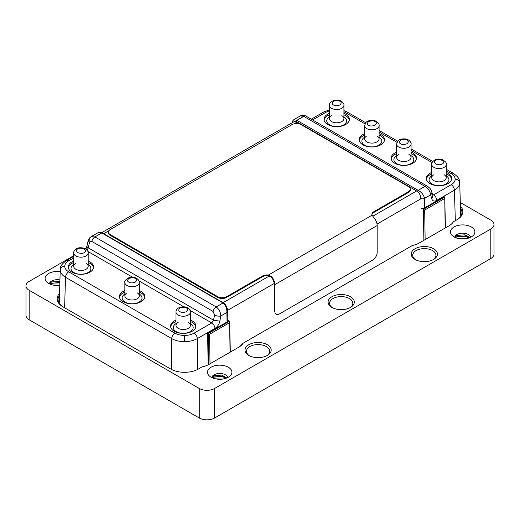 <?xml version="1.0" encoding="UTF-8"?>
<svg xmlns="http://www.w3.org/2000/svg" width="520" height="520" viewBox="0 0 520 520"><rect width="100%" height="100%" fill="white"/><g stroke="black" fill="none" stroke-linecap="round" stroke-linejoin="round"><path stroke-width="0.78" d="M329.459 110.812L325.825 112.314L312.592 119.951M343.928 110.572L347.262 112.086A4.524 2.613 -60 0 0 345.007 112.314L343.928 111.755M460.72 216.222L459.706 182.761C459.628 185.627 457.866 188.097 454.409 190.177L455.332 220.694M446.231 170.755L451.21 173.628C453.817 175.181 455.137 177.028 455.182 179.166C455.13 181.317 453.804 183.164 451.21 184.704A4.524 2.613 60 0 1 454.409 190.177L436.755 200.363C434.239 201.63 432.569 201.103 431.75 198.803L432.9 195.793L431.788 191.834A4.524 3.152 164.2 0 1 430.632 194.85C430.118 191.217 428.246 188.389 425.009 186.381A4.524 2.613 -60 0 1 427.271 186.16L427.271 186.16A4.524 2.613 -60 0 1 427.303 186.18M331.578 115.674A7.235 4.179 -0 0 0 331.578 121.576A7.235 4.179 -0 0 0 341.809 121.576A7.235 4.179 -0 0 0 341.809 115.674M343.928 116.896A9.945 5.74 180 0 1 343.726 124.898A9.945 5.74 180 0 1 329.764 124.956A9.945 5.74 180 0 1 329.459 116.896M349.291 120.101A12.662 7.306 -0 0 0 343.928 114.842M329.459 114.842A12.662 7.306 -0 0 0 324.096 120.101M343.928 113.367A12.662 7.306 180 0 1 349.356 119.359A12.662 7.306 180 0 1 341.536 126.113A12.662 7.306 180 0 1 327.743 124.534A12.662 7.306 180 0 1 324.031 119.359A12.662 7.306 180 0 1 329.459 113.367M379.093 137.202A9.945 5.74 180 0 1 378.892 145.203A9.945 5.74 180 0 1 364.929 145.262A9.945 5.74 180 0 1 364.624 137.202M366.743 135.974A7.235 4.179 0 0 0 366.743 141.882A7.235 4.179 0 0 0 376.974 141.882A7.235 4.179 0 0 0 376.974 135.974M364.624 135.142A12.662 7.306 -0 0 0 362.908 135.974A12.662 7.306 -0 0 0 359.268 140.406M384.456 140.406A12.662 7.306 -0 0 0 379.093 135.142M379.093 133.666A12.662 7.306 180 0 1 384.521 139.666A12.662 7.306 180 0 1 371.859 146.972A12.662 7.306 180 0 1 359.203 139.666A12.662 7.306 180 0 1 362.908 134.498A12.662 7.306 180 0 1 364.624 133.666M411.067 155.656A9.945 5.74 180 0 1 410.865 163.663A9.945 5.74 180 0 1 396.897 163.722A9.945 5.74 180 0 1 396.598 155.656M398.716 154.434A7.235 4.179 -0 0 0 398.482 160.199A7.235 4.179 -0 0 0 408.947 160.335A7.235 4.179 -0 0 0 408.947 154.434M416.423 158.86A12.662 7.306 0 0 0 411.067 153.602M396.598 153.602A12.662 7.306 0 0 0 391.235 158.86M411.067 152.126A12.662 7.306 180 0 1 416.488 158.126A12.662 7.306 180 0 1 408.675 164.879A12.662 7.306 180 0 1 394.882 163.293A12.662 7.306 180 0 1 391.17 158.126A12.662 7.306 180 0 1 396.598 152.126M446.231 175.962A9.945 5.74 180 0 1 446.03 183.963A9.945 5.74 180 0 1 432.068 184.022A9.945 5.74 180 0 1 431.762 175.962M433.882 174.733A7.235 4.179 -0 0 0 433.882 180.642A7.235 4.179 -0 0 0 444.113 180.642A7.235 4.179 -0 0 0 444.113 174.733M431.762 173.908A12.662 7.306 -0 0 0 430.047 174.733A12.662 7.306 -0 0 0 426.4 179.166M451.594 179.166A12.662 7.306 -0 0 0 446.231 173.908M446.231 172.432A12.662 7.306 180 0 1 451.659 178.425A12.662 7.306 180 0 1 438.997 185.738A12.662 7.306 180 0 1 426.335 178.425A12.662 7.306 180 0 1 430.047 173.258A12.662 7.306 180 0 1 431.762 172.432M431.75 198.803L430.632 194.85L424.535 198.367C423.741 194.896 421.61 192.218 418.138 190.346A0.903 0.52 -60 0 0 417.501 191.458C419.549 193.167 420.615 195.481 420.7 198.406A2.711 1.541 -0.9 0 0 424.535 198.367L424.678 207.857A2.711 1.541 179.1 0 1 420.843 207.896L423.397 209.319L444.73 197.002L445.451 227.87M305.994 116.135A4.524 2.613 -60 0 0 303.732 116.363L300.261 115.915C302.738 115.037 304.642 115.115 305.994 116.135L427.271 186.16C430.644 188.819 430.293 188.481 431.782 191.828A4.524 3.152 164.2 0 1 431.788 191.834M292.286 122.681L292.812 120.79L293.878 119.606L296.861 120.328A0.903 0.52 120 0 0 296.225 121.44L293.891 121.758M436.755 200.363A4.524 2.613 -120 0 0 433.557 194.889L432.725 195.15M424.678 207.857L444.093 196.644L444.73 197.002L445.185 228.026M444.743 198.471L424.691 210.047L423.397 209.319L423.865 240.338M227.702 311.356L227.844 320.846A2.711 1.541 179.1 0 1 227.052 321.952L226.909 312.468A2.711 1.541 -0.9 0 0 227.702 311.356C227.773 307.249 224.308 302.744 223.522 302.926A0.903 0.52 120 0 0 223.073 302.971C225.693 305.338 226.967 308.503 226.909 312.468L220.811 315.985A4.524 1.8 -169.3 0 1 214.526 315.036L213.115 311.461A4.524 2.613 -60 0 1 216.203 306.937C219.096 309.14 220.63 312.156 220.811 315.985L219.83 321.152C219.089 324.356 217.471 326.781 214.955 328.419L197.301 338.611C193.739 340.587 189.482 341.594 184.516 341.64C179.556 341.594 175.292 340.587 171.73 338.611L65.526 277.297C62.069 275.217 60.307 272.747 60.229 269.887L60.236 269.698C61.093 267.131 59.001 266.214 66.463 260.526A4.524 2.613 60 0 1 66.463 260.526A4.524 2.613 60 0 1 68.725 260.748C66.131 262.288 64.805 264.134 64.753 266.286C64.792 268.424 66.118 270.27 68.725 271.824A4.524 2.613 120 0 0 65.526 277.297L64.603 307.775M87.028 250.055L88.29 247.884A4.524 1.892 -167.6 0 1 86.963 246.09L88.081 241L89.408 242.794L88.29 247.884L213.544 320.197L211.757 322.946L190.171 310.486M89.934 241.709L91.832 241.436A4.524 2.613 120 0 1 94.919 236.919L91.156 236.645L89.648 237.874L89.934 241.709L89.408 242.794M91.065 236.697L97.565 232.947L101.79 232.953L94.919 236.919L216.203 306.937L223.073 302.971L197.405 288.151M97.565 232.947C98.943 232.161 100.497 232.147 102.245 232.908A0.903 0.52 120 0 0 101.79 232.953L196.761 287.781M208.111 364.851L207.636 333.164L209.567 334.25L229.619 322.673L229.606 321.204L230.328 352.072M227.832 320.216L229.606 321.204L208.273 333.522L208.741 364.526M207.636 333.164L227.052 321.952M219.83 321.152L213.544 320.197L214.526 315.036M88.173 264.557A9.945 5.74 180 0 1 87.9 272.597A9.945 5.74 180 0 1 73.97 272.597A9.945 5.74 180 0 1 73.704 264.557M75.823 263.334A7.235 4.179 0 0 0 75.823 269.236A7.235 4.179 0 0 0 86.053 269.236A7.235 4.179 0 0 0 86.053 263.334M93.528 267.761A12.662 7.306 0 0 0 88.173 262.502M73.704 262.502A12.662 7.306 0 0 0 68.341 267.761M88.173 261.027A12.662 7.306 180 0 1 93.594 267.026A12.662 7.306 180 0 1 85.781 273.774A12.662 7.306 180 0 1 71.981 272.194A12.662 7.306 180 0 1 68.276 267.026A12.662 7.306 180 0 1 73.704 261.027M190.476 323.622A9.945 5.74 180 0 1 190.275 331.624A9.945 5.74 180 0 1 176.306 331.682A9.945 5.74 180 0 1 176.007 323.622M178.126 322.394A7.235 4.179 0 0 0 178.126 328.302A7.235 4.179 0 0 0 188.357 328.302A7.235 4.179 0 0 0 188.584 322.536M195.832 326.827A12.662 7.306 0 0 0 190.476 321.568M176.007 321.568A12.662 7.306 0 0 0 170.644 326.827M190.476 320.093A12.662 7.306 180 0 1 195.897 326.086A12.662 7.306 180 0 1 188.084 332.839A12.662 7.306 180 0 1 174.285 331.253A12.662 7.306 180 0 1 170.58 326.086A12.662 7.306 180 0 1 176.007 320.093M139.321 294.093A9.945 5.74 180 0 1 139.12 302.094A9.945 5.74 180 0 1 125.158 302.153A9.945 5.74 180 0 1 124.852 294.093M126.971 292.864A7.235 4.179 0 0 0 127.277 298.935A7.235 4.179 0 0 0 137.202 298.772A7.235 4.179 0 0 0 137.202 292.864M144.684 297.291A12.662 7.306 0 0 0 139.321 292.032M124.852 292.032A12.662 7.306 0 0 0 119.49 297.291M139.321 290.557A12.662 7.306 180 0 1 144.749 296.556A12.662 7.306 180 0 1 136.929 303.31A12.662 7.306 180 0 1 123.136 301.724A12.662 7.306 180 0 1 119.431 296.556A12.662 7.306 180 0 1 124.852 290.557M214.955 328.419A4.524 2.613 -120 0 0 211.757 322.946L194.109 333.138C191.419 334.64 188.227 335.406 184.516 335.433C180.785 335.4 177.593 334.633 174.928 333.138L68.725 271.824M59.456 295.412A18.811 10.862 0 0 0 58.071 299.5A18.811 10.862 0 0 0 63.564 307.171M238.024 347.633A18.811 10.862 0 0 0 242.417 343.616L243.197 343.168A19.715 11.382 180 0 1 238.647 347.269L209.235 364.254A19.715 11.382 180 0 1 202.124 366.88L198.49 368.979A19.715 11.382 180 0 1 170.612 368.979L62.94 306.813A19.715 11.382 180 0 1 59.514 293.371M460.415 206.18A19.715 11.382 180 0 1 457.06 219.694L453.434 221.786A19.715 11.382 180 0 1 448.877 225.894L419.465 242.873A19.715 11.382 180 0 1 412.353 245.505L243.197 343.168M456.437 220.051A18.811 10.862 0 0 0 461.929 212.381A18.811 10.862 0 0 0 460.473 208.195M59.839 282.711L51.623 283.192L50.161 284.173M49.569 283.647L59.845 282.412M59.833 282.867L51.649 283.179M49.459 283.855L51.623 281.925L59.878 281.457M53.099 285.077L59.768 285.116M460.304 202.514L490.822 220.136A10.849 6.266 180 0 1 494 224.562A10.849 6.266 180 0 1 490.822 228.995L214.604 388.466A10.849 6.266 180 0 1 199.258 388.466L29.178 290.277A10.849 6.266 180 0 1 26 285.844A10.849 6.266 180 0 1 29.178 281.411L73.704 255.71M494 224.562L494 254.098A10.849 6.266 180 0 1 490.822 258.525L214.604 418.002A10.849 6.266 180 0 1 199.258 418.002L29.178 319.807A10.849 6.266 180 0 1 26 315.374L26 285.844M465.368 234.975L469.644 237.445M211.088 377.208A12.207 7.046 180 0 1 208.572 375.102A12.207 7.046 180 0 1 219.719 365.176A12.207 7.046 180 0 1 230.861 375.102A12.207 7.046 180 0 1 211.088 377.208M227.708 377.553A8.047 4.647 0 0 0 219.719 373.464A8.047 4.647 0 0 0 211.731 377.553M225.947 378.287L221.8 376.37L214.025 376.961L212.563 377.936M211.978 377.41L222.339 376.194L226.805 377.962M224.029 377.111L222.339 376.656L214.052 376.948M211.868 377.624L214.025 375.687L221.8 375.102L226.863 377.943M215.501 378.84L222.768 379.048M248.814 355.426L248.814 355.426A13.111 7.573 180 0 1 248.814 344.721A13.111 7.573 180 0 1 267.351 344.721A13.111 7.573 180 0 1 267.351 355.426A13.111 7.573 180 0 1 248.814 355.426M249.373 355.732A11.622 6.708 180 0 1 246.461 351.293A11.622 6.708 180 0 1 258.083 344.584A11.622 6.708 180 0 1 269.704 351.293A11.622 6.708 180 0 1 266.793 355.732M331.929 307.437L331.929 307.437A13.111 7.573 180 0 1 331.929 296.731A13.111 7.573 180 0 1 350.474 296.731A13.111 7.573 180 0 1 350.474 307.437A13.111 7.573 180 0 1 331.929 307.437M332.495 307.743A11.622 6.708 180 0 1 329.583 303.303A11.622 6.708 180 0 1 341.204 296.595A11.622 6.708 180 0 1 352.82 303.303A11.622 6.708 180 0 1 349.915 307.743M415.051 259.447L415.051 259.447A13.111 7.573 180 0 1 415.051 248.742A13.111 7.573 180 0 1 433.596 248.742A13.111 7.573 180 0 1 433.596 259.447A13.111 7.573 180 0 1 415.051 259.447M415.61 259.753A11.622 6.708 180 0 1 412.704 255.314A11.622 6.708 180 0 1 424.326 248.606A11.622 6.708 180 0 1 435.942 255.314A11.622 6.708 180 0 1 433.037 259.753M454.058 236.931A12.207 7.046 180 0 1 451.542 234.826A12.207 7.046 180 0 1 462.69 224.9A12.207 7.046 180 0 1 473.831 234.826A12.207 7.046 180 0 1 454.058 236.931M470.678 237.276A8.047 4.647 0 0 0 462.69 233.181A8.047 4.647 0 0 0 454.701 237.276M468.916 238.011L464.769 236.093L456.996 236.678L455.533 237.66M454.948 237.133L465.309 235.911L469.775 237.686M466.999 236.834L465.309 236.373L457.022 236.665M454.838 237.347L456.996 235.411L464.769 234.826L469.833 237.666M458.471 238.563L465.738 238.771M59.761 285.363A12.207 7.046 180 0 1 48.678 283.445A12.207 7.046 180 0 1 46.169 281.339A12.207 7.046 180 0 1 47.925 273.956A12.207 7.046 180 0 1 60.177 271.609M59.923 279.949A8.047 4.647 0 0 0 49.322 283.79M108.478 232.069L108.478 232.804A6.331 3.653 0 0 0 110.331 235.391L217.75 297.408A6.331 3.653 0 0 0 226.701 297.408L262.509 276.738A6.331 3.653 180 0 1 268.444 275.762L271.252 277.16A7.235 4.179 60 0 1 274.222 284.239L274.222 311.058L274.865 311.428A6.331 3.653 120 0 0 279.338 314.008L372.691 260.117A6.331 3.653 120 0 0 377.169 252.363L377.169 225.544A8.138 4.7 -120 0 0 373.822 217.581L372.079 215.189A6.331 3.653 180 0 1 371.911 214.35A6.331 3.653 180 0 1 373.763 211.764L408.421 191.756A6.331 3.653 0 0 0 410.274 189.176A6.331 3.653 0 0 0 408.421 186.589L301.002 124.573A6.331 3.653 0 0 0 292.052 124.573L110.331 229.483A6.331 3.653 0 0 0 108.478 232.069A6.331 3.653 0 0 0 110.331 234.65L217.75 296.673A6.331 3.653 0 0 0 226.701 296.673L262.509 275.997A6.331 3.653 180 0 1 268.444 275.028L271.518 276.647A8.138 4.7 60 0 1 274.865 284.609L274.865 311.428M371.943 214.721A6.331 3.653 180 0 1 373.763 212.505L408.421 192.498A6.331 3.653 0 0 0 410.274 189.911L410.274 189.176M271.252 277.16L271.518 276.647M372.079 215.189L268.444 275.028L268.444 275.762M329.459 109.844L323.564 112.086A4.524 2.613 60 0 1 325.825 112.314M345.007 112.314L365.014 123.864M379.093 131.995L396.981 142.317M411.067 150.449L432.153 162.624M451.21 173.628A4.524 2.613 -60 0 1 453.473 173.407A4.524 2.613 -60 0 1 453.479 173.407L446.231 169.228M432.471 194.266L433.557 194.889L451.21 184.704M455.182 179.166C457.86 179.387 459.368 180.583 459.706 182.761M323.167 135.519L296.861 120.328L303.732 116.363L425.009 186.381L418.138 190.346L391.833 175.162L391.196 176.267L322.53 136.624L323.167 135.519L391.833 175.162M417.501 191.458L391.196 176.267M322.53 136.624L296.225 121.44M424.691 210.047L425.132 239.603M60.229 269.887C60.567 267.709 62.075 266.507 64.753 266.286M213.115 311.461L91.832 241.436M128.739 248.508L128.095 248.138M183.697 306.748L139.022 280.95M132.548 277.212L87.867 251.42M86.281 249.373C85.352 248.411 85.774 248.436 87.549 249.451M73.704 257.875L68.725 260.748M230.061 352.228L229.619 322.673M210.008 363.805L209.567 334.25M197.301 369.61L197.301 338.611A4.524 2.613 60 0 0 194.109 333.138M184.516 335.433L184.516 341.64M171.73 369.577L171.73 338.611A4.524 2.613 -60 0 1 174.928 333.138M297.187 121.992L294.086 123.786M108.966 230.659L103.662 233.727M416.624 190.951L372.925 216.177M269.23 276.048L223.1 302.679M421.174 198.614L377.046 224.094M274.183 283.478L227.636 310.349M431.762 164.398C431.08 163.02 434.655 157.345 442.188 159.588C445.517 161.466 446.862 163.072 446.231 164.398A7.235 4.179 180 0 1 444.113 167.349A7.235 4.179 180 0 1 436.228 168.259A7.235 4.179 180 0 1 431.762 164.398L431.762 177.691M442.195 164.028C440.863 165.009 438.731 165.009 435.799 164.028C434.109 162.338 434.109 161.109 435.799 160.335C437.132 159.361 439.263 159.361 442.195 160.335C443.885 162.032 443.885 163.261 442.195 164.028M176.007 312.058C175.87 310.505 177.177 306.319 185.049 306.897C186.771 307.053 188.344 307.99 189.768 309.692L190.476 312.058A7.235 4.179 180 0 1 186.011 315.919A7.235 4.179 180 0 1 178.126 315.016A7.235 4.179 180 0 1 176.007 312.058L176.007 325.351M180.044 311.688C178.347 310.921 178.347 309.692 180.044 307.996C182.975 307.021 185.107 307.021 186.433 307.996C188.13 308.769 188.13 309.998 186.433 311.688C183.502 312.669 181.369 312.669 180.044 311.688M343.928 118.625L343.928 105.333A7.235 4.179 180 0 1 336.694 109.512A7.235 4.179 180 0 1 329.459 105.333L329.459 118.625M339.892 101.276C341.582 102.044 341.582 103.272 339.892 104.969C336.96 105.944 334.828 105.944 333.496 104.969C331.806 104.195 331.806 102.966 333.496 101.276C336.427 100.295 338.559 100.295 339.892 101.276M88.173 266.286L88.173 252.993A7.235 4.179 180 0 1 80.938 257.173A7.235 4.179 180 0 1 73.704 252.993L73.704 266.286M77.74 248.937C79.066 247.956 81.198 247.956 84.13 248.937C85.826 250.627 85.826 251.856 84.13 252.629C82.803 253.604 80.672 253.604 77.74 252.629C76.043 250.933 76.043 249.704 77.74 248.937M400.634 143.728C398.938 142.961 398.938 141.726 400.634 140.036C403.566 139.055 405.697 139.055 407.03 140.036C408.72 140.803 408.72 142.031 407.03 143.728C404.092 144.703 401.966 144.703 400.634 143.728M396.598 144.099L397.735 141.148C399.074 139.38 401.7 138.638 405.626 138.931C408.922 139.21 411.71 142.851 411.067 144.099A7.235 4.179 180 0 1 406.601 147.953A7.235 4.179 180 0 1 398.716 147.049A7.235 4.179 180 0 1 396.598 144.099L396.598 157.385M135.285 278.467C136.975 279.233 136.975 280.462 135.285 282.159C132.353 283.133 130.221 283.133 128.888 282.159C127.199 281.392 127.199 280.163 128.888 278.467C131.827 277.492 133.952 277.492 135.285 278.467M124.852 282.529C124.195 281.281 125.515 279.689 128.798 277.752C131.631 276.874 134.245 277.069 136.643 278.33C138.743 279.975 139.633 281.372 139.321 282.529A7.235 4.179 180 0 1 134.856 286.383A7.235 4.179 180 0 1 126.971 285.48A7.235 4.179 180 0 1 124.852 282.529L124.852 295.815M368.667 125.268C366.971 124.501 366.971 123.273 368.667 121.576C371.599 120.601 373.731 120.601 375.057 121.576C376.753 122.343 376.753 123.578 375.057 125.268C372.125 126.249 369.993 126.249 368.667 125.268M364.624 125.638L365.768 122.694C367.101 120.926 369.733 120.185 373.659 120.471C376.948 120.751 379.743 124.391 379.093 125.638A7.235 4.179 180 0 1 374.628 129.5A7.235 4.179 180 0 1 366.743 128.59A7.235 4.179 180 0 1 364.624 125.638L364.624 138.924M490.822 258.525L490.822 228.995M29.178 319.807L29.178 290.277M199.258 388.466L199.258 418.002M214.604 418.002L214.604 388.466M226.701 297.408L226.701 296.673M262.509 276.738L262.509 275.997M217.75 297.408L217.75 296.673M110.331 235.391L110.331 234.65M408.421 192.498L408.421 191.756M373.763 212.505L373.763 211.764M377.169 225.544L274.865 284.609M432.861 161.506L411.067 148.922M397.696 141.2L379.093 130.462M365.723 122.746L347.262 112.086M459.7 182.578C458.841 180.011 460.935 179.094 453.473 173.407M323.564 112.086L311.272 119.184M300.267 115.915L293.891 119.6M59.221 303.245L60.236 269.698M89.655 237.868L88.081 241M102.245 232.908L223.522 302.926M85.631 248.885L86.963 246.09M66.463 260.526L73.704 256.347M101.777 232.667L295.002 121.115M446.231 164.398L446.231 177.691M190.476 312.058L190.476 325.351M343.928 105.333C344.24 104.182 343.35 102.778 341.25 101.14C338.851 99.873 336.238 99.677 333.404 100.562C330.122 102.492 328.803 104.085 329.459 105.333M88.173 252.993C88.543 251.336 87.184 249.73 84.097 248.177C80.438 247.448 77.864 247.656 76.382 248.8C74.425 250.179 73.534 251.576 73.704 252.993M411.067 144.099L411.067 157.385M139.321 282.529L139.321 295.815M379.093 125.638L379.093 138.924"/></g></svg>
